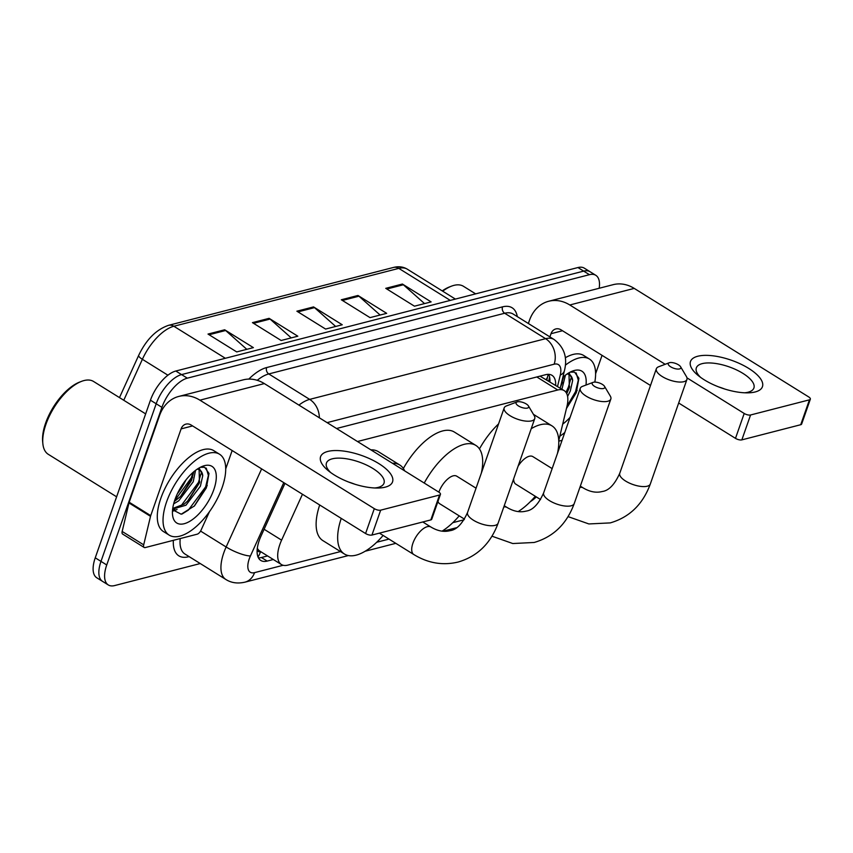 <?xml version="1.0" encoding="UTF-8"?>
<svg xmlns="http://www.w3.org/2000/svg" width="853" height="853" viewBox="0 0 853 853"><rect width="100%" height="100%" fill="white"/><g stroke="black" fill="none" stroke-linecap="round" stroke-linejoin="round"><path stroke-width="1.28" d="M302.452 494.26L281.597 540.152A28.586 13.2 121.9 0 0 279.837 544.534A28.586 13.2 121.9 0 0 281.394 564.526A28.586 13.2 121.9 0 0 287.781 565.134L340.496 551.571M281.394 564.526L259.866 551.134A28.586 13.2 -58.1 0 1 257.329 548.202M558.747 440.66L566.968 406.337A28.586 13.2 121.9 0 0 564.142 390.599L540.344 376.344M564.142 390.599A28.586 13.2 121.9 0 0 557.755 389.992L357.471 441.523M530.331 501.671A28.586 13.2 121.9 0 0 536.313 496.915M376.706 542.252L388.989 539.096M452.794 522.676L464.053 519.776M284.955 483.384L261.007 536.089A28.586 13.2 121.9 0 0 259.237 540.482A28.586 13.2 121.9 0 0 260.805 560.464A28.586 13.2 121.9 0 0 267.181 561.082L273.323 559.504M267.586 555.932L261.444 557.51A28.586 13.2 -58.1 0 1 258.438 557.873M186.018 479.844A38.118 17.604 -58.1 0 1 177.371 493.748A38.118 17.604 -58.1 0 0 186.018 479.844M200.252 563.545L114.675 585.563A28.586 13.2 -58.1 0 1 108.288 584.945A28.586 13.2 -58.1 0 1 106.732 564.963L161.921 407.339A28.586 13.2 -58.1 0 1 187.308 378.167L589.423 274.687A28.586 13.2 -58.1 0 1 595.799 275.306A28.586 13.2 -58.1 0 1 599.179 288.261M108.288 584.945L96.805 577.801A28.586 13.2 -58.1 0 1 95.248 557.819L150.448 400.196L156.184 403.768A28.586 13.2 -58.1 0 1 181.561 374.595L583.676 271.115A28.586 13.2 -58.1 0 1 590.063 271.734A28.586 13.2 -58.1 0 0 583.676 271.115L181.561 374.595A28.586 13.2 -58.1 0 0 156.184 403.768L100.985 561.391L156.184 403.768L161.921 407.339M102.552 581.373A28.586 13.2 -58.1 0 1 100.985 561.391A28.586 13.2 -58.1 0 0 102.552 581.373M555.666 385.332A28.586 13.2 121.9 0 0 551.976 375.32A28.586 13.2 121.9 0 0 545.6 374.702L336.54 428.505M548.607 374.339A28.586 13.2 -58.1 0 1 549.918 381.76M150.448 400.196A28.586 13.2 -58.1 0 1 175.825 371.023L577.939 267.543A28.586 13.2 -58.1 0 1 584.316 268.162L595.799 275.306M402.403 284.038L431.117 301.898L414.451 306.184L385.748 288.335L402.403 284.038A7.624 6.088 -104.4 0 1 403.362 284.763L386.846 289.018M269.111 318.34L297.814 336.199L281.149 340.486L252.445 322.637L269.111 318.34A7.624 6.088 -104.4 0 1 270.07 319.065L253.544 323.319M224.68 329.78L253.384 347.629L236.718 351.926L208.015 334.067L224.68 329.78A7.624 6.088 -104.4 0 1 225.64 330.495L209.113 334.749M357.972 295.479L386.676 313.339L370.021 317.625L341.307 299.766L357.972 295.479A7.624 6.088 -104.4 0 1 358.932 296.194L342.416 300.448M313.541 306.909L342.245 324.769L325.59 329.055L296.876 311.196L313.541 306.909A7.624 6.088 -104.4 0 1 314.501 307.634L297.985 311.878M335.677 326.464L314.501 307.634M380.107 315.024L358.932 296.194M246.805 349.325L225.64 330.495M291.236 337.895L270.07 319.065M424.538 303.593L403.362 284.763M385.268 487.148A38.118 14.714 -160.7 0 1 377.815 488.033A38.118 14.714 -160.7 0 1 328.256 470.675A38.118 14.714 -160.7 0 1 327.861 451.429A38.118 14.714 -160.7 0 1 378.785 463.574A38.118 14.714 -160.7 0 1 385.268 487.148M374.755 487.98A30.495 11.771 19.3 0 0 378.188 487.404A30.495 11.771 19.3 0 0 383.999 483.193A30.495 11.771 19.3 0 0 366.438 465.002A30.495 11.771 19.3 0 0 332.254 458.829A30.495 11.771 19.3 0 0 326.443 463.04A30.495 11.771 19.3 0 0 330.676 472.541M209.443 511.715L201.095 530.076A4.766 2.196 121.9 0 1 197.16 534.202L145.234 547.573A4.766 2.196 121.9 0 1 144.168 547.466L122.629 534.074A4.766 2.196 -58.1 0 1 122.16 531.451L128.984 502.95A4.766 2.196 -58.1 0 1 129.198 502.236L159.575 415.496A38.118 30.441 75.6 0 1 178.789 396.432A38.118 30.441 75.6 0 1 199.901 400.164L374.296 508.644A4.766 1.845 19.3 0 0 380.662 510.169L371.951 535.055A4.766 1.845 -160.7 0 1 365.585 533.53L191.189 425.05A9.532 7.613 -104.4 0 0 185.911 424.122A9.532 7.613 -104.4 0 0 181.103 428.888L150.725 515.628A4.766 2.196 121.9 0 0 150.523 516.342L143.699 544.843A4.766 2.196 121.9 0 0 144.168 547.466M178.789 396.432L243.212 379.862A38.118 30.441 75.6 0 1 264.334 383.583L438.73 492.064A4.766 1.845 19.3 0 1 440.447 494.356A4.766 1.845 19.3 0 1 439.54 495.017L380.662 510.169M440.447 494.356L431.735 519.242A4.766 1.845 -160.7 0 1 430.829 519.904L371.951 535.055M348.706 482.073A30.495 11.771 -160.7 0 1 354.72 484.173M232.144 450.533L225.704 468.926M116.605 496.809L48.28 454.308A42.874 19.8 -58.1 0 1 42.842 443.539L42.65 441.513A40.976 18.915 -58.1 0 1 45.604 423.152A40.976 18.915 -58.1 0 1 79.606 382.101L81.515 381.366A42.874 19.8 -58.1 0 1 93.574 381.483L145.65 413.886M42.842 443.539A42.874 19.8 -58.1 0 1 45.934 424.325A42.874 19.8 -58.1 0 1 81.515 381.366M222.143 487.532A47.64 21.997 -58.1 0 1 169.203 535.14A47.64 21.997 -58.1 0 1 166.602 501.831A47.64 21.997 -58.1 0 1 219.53 454.222A47.64 21.997 -58.1 0 1 222.143 487.532M169.203 535.14L163.467 531.568A47.64 21.997 -58.1 0 1 160.854 498.259A47.64 21.997 -58.1 0 1 213.794 450.661L219.53 454.222M172.573 509.763L181.177 514.21L194.463 505.925L206.362 487.905L209.006 473.458L204.677 467.284L200.284 467.316M199.144 467.945L202.758 475.654A23.82 11.004 -58.1 0 0 199.773 469.992A23.82 11.004 -58.1 0 0 197.16 469.182M174.929 499.687A33.352 15.397 -58.1 0 1 202.598 466.271A33.352 15.397 -58.1 0 1 213.804 489.675A33.352 15.397 -58.1 0 1 190.112 521.119A33.352 15.397 -58.1 0 1 172.519 514.626A33.352 15.397 -58.1 0 1 174.929 499.687M174.343 501.468L181.081 496.019L191.424 480.644L193.759 471.784M173.649 503.878L178.789 500.764L193.215 481.753L195.529 470.366M172.732 508.441L184.173 504.112L188.268 500.487L199.453 482.851L199.112 469.64M172.647 509.102L185.965 505.221L200.391 486.221L202.758 475.654M180.324 496.766L192.607 477.392M173.223 511.054L177.061 509.486M187.5 501.233L199.783 481.86M194.175 506.213L207.258 485.506M174.577 500.732L191.285 477.915L193.141 472.306M172.828 510.339L174.801 509.582M178.991 507.247L181.177 505.658L198.461 482.382L200.924 473.863M182.02 514.028L188.353 510.126L205.648 486.839L208.388 475.398L206.234 468.094M527.389 408.086A6.675 2.58 19.3 0 0 528.444 405.943A6.675 2.58 19.3 0 0 523.507 402.637A6.675 2.58 19.3 0 0 517.344 401.838A6.675 2.58 19.3 0 0 517.003 401.944A6.675 2.58 19.3 0 0 518.709 406.103A6.675 2.58 19.3 0 0 527.389 408.086M528.444 405.943L534.213 415.646A16.196 6.259 -160.7 0 1 534.746 418.61A16.196 6.259 -160.7 0 1 531.664 420.849A16.196 6.259 -160.7 0 1 513.506 417.575A16.196 6.259 -160.7 0 1 504.176 407.905A16.196 6.259 -160.7 0 1 506.437 405.921L517.003 401.944M383.114 535.439A52.406 24.204 -58.1 0 1 344.441 554.024A52.406 24.204 -58.1 0 1 341.232 518.389M344.441 554.024L322.914 540.631A52.406 24.204 -58.1 0 1 319.704 504.997M392.391 463.243A52.406 24.204 -58.1 0 1 399.801 465.024A52.406 24.204 -58.1 0 1 404.685 470.899M370.852 449.851A52.406 24.204 -58.1 0 1 378.274 451.632L399.801 465.024M603.476 388.51A6.675 2.58 19.3 0 0 604.532 386.366A6.675 2.58 19.3 0 0 599.595 383.061A6.675 2.58 19.3 0 0 593.432 382.261A6.675 2.58 19.3 0 0 593.091 382.368A6.675 2.58 19.3 0 0 594.808 386.526A6.675 2.58 19.3 0 0 603.476 388.51M604.532 386.366L610.3 396.069A16.196 6.259 -160.7 0 1 610.844 399.033A16.196 6.259 -160.7 0 1 607.752 401.273A16.196 6.259 -160.7 0 1 589.594 397.988A16.196 6.259 -160.7 0 1 580.264 388.328A16.196 6.259 -160.7 0 1 582.535 386.345L593.091 382.368M437.973 501.425A16.196 7.474 121.9 0 0 439.658 503.707L464.459 519.125M459.202 515.862A52.406 24.204 -58.1 0 1 442.078 531.152M476.059 488.193L456.771 476.198A16.196 7.474 121.9 0 0 438.858 492.149M424.24 483.054A52.406 24.204 -58.1 0 1 475.899 445.447A52.406 24.204 -58.1 0 1 481.359 473.052M403.362 468.489A52.406 24.204 -58.1 0 1 454.372 432.055L475.899 445.447M679.574 368.922A6.675 2.58 19.3 0 0 680.619 366.79A6.675 2.58 19.3 0 0 675.693 363.474A6.675 2.58 19.3 0 0 669.52 362.674A6.675 2.58 19.3 0 0 669.189 362.781A6.675 2.58 19.3 0 0 670.895 366.95A6.675 2.58 19.3 0 0 679.574 368.922M680.619 366.79L686.388 376.493A16.196 6.259 -160.7 0 1 686.932 379.457A16.196 6.259 -160.7 0 1 683.839 381.686A16.196 6.259 -160.7 0 1 665.681 378.412A16.196 6.259 -160.7 0 1 656.352 368.741A16.196 6.259 -160.7 0 1 658.623 366.769L669.189 362.781M513.655 478.853A16.196 7.474 121.9 0 0 515.756 484.12L540.546 499.549M535.289 496.275A52.406 24.204 -58.1 0 1 518.166 511.576M552.147 468.606L532.858 456.611A16.196 7.474 121.9 0 0 518.07 466.228M531.216 428.686A52.406 24.204 -58.1 0 1 551.987 425.871A52.406 24.204 -58.1 0 1 557.446 453.476M479.45 448.913A52.406 24.204 -58.1 0 1 498.578 423.888M755.172 391.964A38.118 14.714 -160.7 0 1 747.718 392.849A38.118 14.714 -160.7 0 1 698.159 375.491A38.118 14.714 -160.7 0 1 697.754 356.245A38.118 14.714 -160.7 0 1 748.678 368.389A38.118 14.714 -160.7 0 1 755.172 391.964M744.658 392.796A30.495 11.771 19.3 0 0 748.092 392.22A30.495 11.771 19.3 0 0 753.903 388.008A30.495 11.771 19.3 0 0 736.342 369.818A30.495 11.771 19.3 0 0 702.158 363.645A30.495 11.771 19.3 0 0 696.347 367.856A30.495 11.771 19.3 0 0 700.58 377.357M562.063 440.308L558.768 441.161M528.359 323.5L529.478 320.312A38.118 30.441 75.6 0 1 548.692 301.258A38.118 30.441 75.6 0 1 569.804 304.979L665.169 364.295M548.692 301.258L613.115 284.678A38.118 30.441 75.6 0 1 634.237 288.399L808.633 396.89A4.766 1.845 19.3 0 1 810.35 399.172A4.766 1.845 19.3 0 1 809.444 399.833L750.565 414.984L741.854 439.871A4.766 1.845 -160.7 0 1 735.489 438.357L678.679 403.011M686.974 377.868L744.2 413.46A4.766 1.845 19.3 0 0 750.565 414.984M810.35 399.172L801.639 424.058A4.766 1.845 -160.7 0 1 800.722 424.719L741.854 439.871M718.61 386.889A30.495 11.771 -160.7 0 1 724.623 389M650.498 385.481L561.093 329.866A9.532 7.613 -104.4 0 0 555.815 328.938A9.532 7.613 -104.4 0 0 551.006 333.704L549.886 336.892M602.047 355.349L595.607 373.742M564.793 432.514A47.64 21.997 -58.1 0 1 559.803 436.246M566.445 408.523L576.265 392.721L578.91 378.274L574.57 372.111L570.188 372.132M569.047 372.761L572.662 380.47A23.82 11.004 -58.1 0 0 569.676 374.808A23.82 11.004 -58.1 0 0 567.064 374.009M562.841 377.303A33.352 15.397 -58.1 0 1 572.502 371.087A33.352 15.397 -58.1 0 1 585.99 385.044M560.389 387.561L563.662 376.599M561.914 389.224L565.432 375.181M566.733 393.659L569.356 387.667L569.004 374.456M567.586 396.453L570.294 391.037L572.662 380.47M570.124 417.288A33.352 15.397 -58.1 0 1 562.703 424.122M565.379 365.18A47.64 21.997 -58.1 0 1 589.434 359.049A47.64 21.997 -58.1 0 1 594.808 382.101M565.315 357.748A47.64 21.997 -58.1 0 1 583.697 355.477L589.434 359.049M442.675 291.182A42.874 19.8 -58.1 0 1 451.418 286.181A42.874 19.8 -58.1 0 1 463.478 286.309L475.643 293.869M442.238 290.905A40.976 18.915 -58.1 0 1 449.51 286.917L451.418 286.181M560.613 386.612L562.511 382.208M566.605 393.382L569.687 386.676M566.467 408.427L577.161 390.322M562.191 380.022L563.044 377.122M565.965 392.327L568.365 387.198L570.828 378.679M567.021 406.113L575.54 391.655L578.291 380.214L576.138 372.91M264.11 529.265L281.597 540.152M257.222 549.129A9.532 4.404 121.9 0 0 260.56 551.699A28.586 22.828 75.6 0 1 258.022 556.988M546.869 379.862L547.733 376.258A28.586 14.832 -166.5 0 1 546.176 379.425M536.814 376.962L557.755 389.992M261.444 557.51L267.181 561.082M283.761 482.638L250.43 555.975A19.054 8.797 121.9 0 0 249.247 558.907A19.054 8.797 121.9 0 0 254.546 572.64L283.164 565.272M254.546 572.64A19.054 15.215 -104.4 0 1 244.939 582.162C237.656 583.815 231.302 582.919 225.874 579.486A38.118 17.604 -58.1 0 1 223.785 552.829A38.118 17.604 -58.1 0 1 226.141 546.986L200.572 531.078M189.089 556.604L188.428 556.774A4.766 3.807 75.6 0 1 188.62 556.305M188.428 556.774A42.874 19.8 -58.1 0 1 173.362 540.333M180.228 538.563A38.118 17.604 121.9 0 0 184.962 554.034L225.874 579.486M248.82 379.095A42.874 19.8 -58.1 0 1 266.626 367.568L502.534 306.856A42.874 19.8 -58.1 0 1 517.302 316.623M187.308 378.167L175.825 371.023M106.732 564.963L95.248 557.819M589.423 274.687L577.939 267.543M298.945 405.111A38.118 17.604 -58.1 0 1 309.671 399.385L268.77 373.945A38.118 17.604 121.9 0 0 257.222 380.31M250.43 555.975A19.054 4.606 -155.6 0 1 226.141 546.986L261.636 468.873M319.353 417.81A19.054 15.215 -104.4 0 0 309.671 399.385L545.579 338.684L504.677 313.243L268.77 373.945A4.766 3.807 75.6 0 1 266.626 367.568M557.531 386.494L560.261 375.107A19.054 8.797 121.9 0 0 554.13 364.21A19.054 15.215 -104.4 0 0 545.579 338.684A38.118 17.604 -58.1 0 1 554.098 339.505L513.186 314.064A38.118 17.604 121.9 0 0 504.677 313.243A4.766 3.807 75.6 0 1 502.534 306.856M554.13 364.21L327.094 422.63M560.24 388.179L564.441 370.607A19.054 9.884 -166.5 0 1 560.261 375.107M549.62 377.218L548.714 381.003M225.341 358.281L173.852 326.251A9.532 7.613 -104.4 0 0 168.574 325.324L393.532 267.437A9.532 7.613 75.6 0 1 398.809 268.375L173.852 326.251A38.118 17.604 121.9 0 0 142.376 359.305A9.532 2.303 -155.6 0 1 138.666 355.402C146.258 339.569 156.227 329.546 168.574 325.324M393.532 267.437C398.639 266.147 403.245 266.733 407.318 269.185A38.118 17.604 121.9 0 0 398.809 268.375L450.299 300.395M167.924 375.203L142.376 359.305L123.76 400.26M264.334 383.583L199.901 400.164M430.829 519.904L439.54 495.017M192.597 425.924L181.103 428.888M129.198 502.236L150.725 515.628M365.585 533.53L374.296 508.644M150.523 516.342L128.984 502.95M122.16 531.451L143.699 544.843M422.789 521.972L430.914 527.026A16.196 7.474 121.9 0 0 427.3 526.674A16.196 7.474 121.9 0 0 412.916 543.212A16.196 7.474 121.9 0 0 413.812 554.535C428.003 563.204 442.76 565.71 458.082 562.052C477.317 556.455 490.667 543.478 498.141 523.145L534.746 418.61M430.914 527.026C437.578 531.024 443.944 532.24 450 530.683C456.611 529.852 462.465 523.763 467.561 512.429A16.196 6.259 19.3 0 0 476.902 522.1A16.196 6.259 19.3 0 0 495.06 525.373A16.196 6.259 19.3 0 0 498.141 523.145M504.24 505.722L507.013 507.439C513.666 511.437 520.031 512.664 526.098 511.107C532.698 510.265 538.552 504.187 543.66 492.853A16.196 6.259 19.3 0 0 552.989 502.524A16.196 6.259 19.3 0 0 571.147 505.797A16.196 6.259 19.3 0 0 574.229 503.558L610.844 399.033M507.013 507.439A16.196 7.474 121.9 0 0 503.792 507.002M580.339 486.146L583.1 487.863C589.764 491.861 596.119 493.077 602.186 491.52C608.786 490.688 614.64 484.611 619.747 473.276A16.196 6.259 19.3 0 0 629.077 482.937A16.196 6.259 19.3 0 0 647.235 486.221A16.196 6.259 19.3 0 0 650.327 483.982L686.932 379.457M583.1 487.863A16.196 7.474 121.9 0 0 579.891 487.426M634.237 288.399L569.804 304.979M800.722 424.719L809.444 399.833M562.5 330.74L551.006 333.704M735.489 438.357L744.2 413.46M547.733 376.258L548.148 374.339M564.441 370.607C567.682 357.578 564.228 347.203 554.098 339.505M244.939 582.162L348.355 555.559M365.18 551.23L395.813 543.34M442.856 531.238L456.536 527.719M119.484 397.605L138.666 355.402M407.318 269.185L455.385 299.083M379.404 533.136L413.812 554.535M467.561 512.429L504.176 407.905M491.989 536.196L512.77 543.532L534.17 542.476C553.405 536.868 566.755 523.902 574.229 503.558M543.66 492.853L580.264 388.328M568.077 516.619L588.858 523.945L610.258 522.9C629.493 517.291 642.853 504.315 650.327 483.982M551.987 425.871L533.413 414.313M619.747 473.276L656.352 368.741"/></g></svg>
